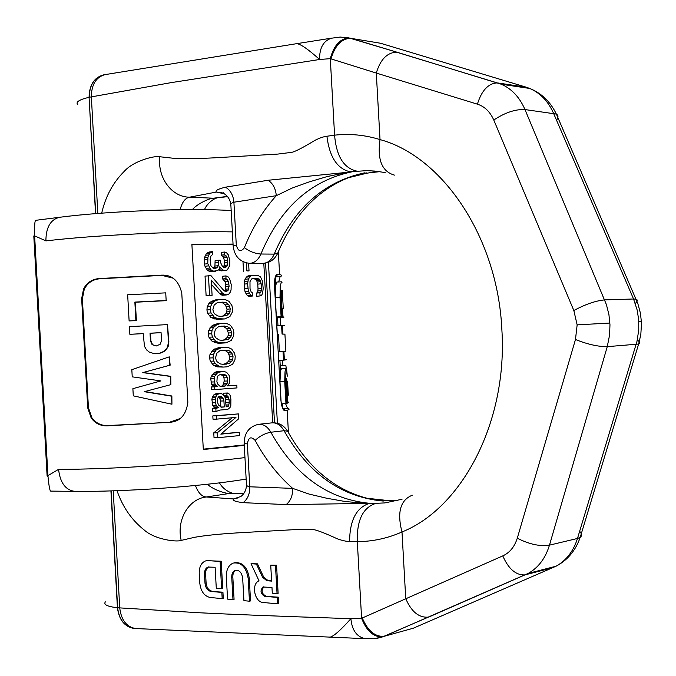 <?xml version="1.0" encoding="UTF-8"?>
<svg xmlns="http://www.w3.org/2000/svg" width="676" height="676" viewBox="0 0 676 676"><rect width="100%" height="100%" fill="white"/><g stroke="black" fill="none" stroke-linecap="round" stroke-linejoin="round"><path stroke-width="1.01" d="M252.368 292.809L251.286 292.285L250.019 288.551L249.985 281.605L251.59 278.943L252.934 278.411L257.835 278.461L260.074 280.075L261.181 283.793L261.266 290.663L260.759 292.252L259.871 292.776L260.049 295.953L261.536 295.42L262.592 293.316L263.201 288.567L262.499 281.174L260.505 276.915L257.657 275.276L251.066 275.732L248.405 278.935L247.585 283.751L248.371 291.246L250.762 295.496L252.545 296.012L252.368 292.809M246.427 262.956L246.867 270.907L249.038 270.915L248.607 263.277M235.975 417.405L217.207 432.834L217.486 437.761L239.625 435.572L239.439 432.319L220.841 434.153L238.687 418.782L238.417 413.906L216.261 415.867L216.447 419.145L235.975 417.405M219.996 410.062L216.024 411.481L215.864 408.743L218.348 407.451L216.193 405.423L215.534 402.727L215.348 399.44L216.185 396.077L217.613 394.319L219.582 393.626L221.06 393.516L223.072 394.454L225.184 397.581L226.173 406.808L227.592 406.682L228.496 406.065L229.249 402.719L229.063 399.457L227.956 396.263L226.984 395.798L226.832 393.069L228.733 393.466L230.237 395.536L230.905 399.305L230.812 405.862L229.984 407.577L227.744 409.411L219.996 410.062M221.331 407.205L218.728 405.22L217.571 402.566L217.385 399.279L218.272 397.015L219.235 396.398L221.736 396.753L222.776 397.767L223.925 400.961L224.255 406.96L221.331 407.205M236.82 385.202L236.963 387.914L214.799 389.587L214.647 386.849L217.689 386.63L215.01 384.078L214.191 378.636L214.579 376.414L217.9 372.349L223.722 371.42L226.621 372.315L229.113 375.417L229.696 377.563L229.536 383.03L227.373 385.92L236.82 385.202L227.626 385.751M220.173 386.452L217.537 383.9L216.911 381.746L217.173 377.335L218.078 375.628L220.486 374.369L224.855 374.622L226.333 375.611L227.389 377.723L227.22 383.199L225.015 386.097L220.173 386.452M221.905 347.464L216.151 349.974L213.362 354.52L213.033 357.832L213.726 361.085L215.399 363.73L219.049 366.24L223.004 367.085L227.246 366.815L232.569 364.288L234.961 359.784L235.214 356.505L234.597 353.278L231.724 349.095L228.488 347.641L218.517 347.658L212.729 350.16L209.923 354.697L209.594 358.01L213.033 357.832M231.462 352.373L228.632 350.362L222.539 350.16L219.666 350.869L216.827 353.227L215.568 357.68L216.227 360.384L217.317 361.964L220.401 363.967L223.325 364.33L229.358 363.401L231.944 361.06L232.738 359.378L233.034 356.641L231.462 352.373L228.099 352.559L225.269 350.548L222.514 350.168M220.57 323.474L216.734 324.742L213.388 327.632L212.019 330.446L211.689 333.75L212.382 337.011L215.661 341.228L219.21 342.681L225.911 342.876L231.243 340.417L233.634 335.947L233.888 332.685L233.271 329.449L230.398 325.232L227.153 323.736L224.821 323.297L217.182 323.728L211.394 326.17L208.58 330.682L208.25 333.978L211.689 333.75M230.127 328.502L227.305 326.457L221.204 326.178L218.331 326.854L215.492 329.178L214.233 333.623L214.883 336.335L215.982 337.924L219.058 339.952L221.99 340.349L228.032 339.496L230.617 337.189L231.412 335.516L231.699 332.786L230.127 328.502L226.773 328.739L223.942 326.694L220.731 326.297M219.235 299.493L215.399 300.719L212.053 303.575L210.675 306.363L210.346 309.667L211.039 312.929L214.317 317.179L217.875 318.675L224.576 318.945L229.908 316.554L232.307 312.126L232.561 308.856L231.944 305.62L229.063 301.369L225.818 299.831L223.486 299.358L215.847 299.798L210.059 302.18L207.245 306.659L206.915 309.954L210.346 309.667M228.801 304.639L225.97 302.552L219.861 302.206L216.996 302.848L214.148 305.138L212.889 309.566L213.548 312.278L214.638 313.884L217.723 315.945L220.655 316.376L226.697 315.591L229.282 313.318L230.372 308.932L228.801 304.639L225.446 304.927L222.607 302.848L218.897 302.425M208.453 275.74L209.552 295.437L212.095 295.353L211.242 280.05L222.683 293.392L226.004 294.93L228.674 294.322L230.313 292.108L231.065 289.92L231.2 284.495L229.561 278.563L227.668 276.425L225.852 275.909L226.004 278.622L228.387 281.292L229.105 286.168L228.015 290.536L225.818 291.677L223.925 290.638L211.005 275.673L205.031 276.104L206.121 295.758L209.552 295.437M213.751 271.237L210.667 269.656L207.785 263.699L207.929 257.125L209.754 253.263L212.661 251.582L212.813 254.311L210.912 255.976L210.118 259.821L210.954 265.82L213.599 268.507L215.568 268.465L217.444 267.341L218.306 265.693L218.483 260.235L220.368 260.218L220.486 262.389L222.59 266.716L224.491 267.78L226.68 266.665L227.482 265.034L227.651 260.15L227.06 257.438L224.669 254.742L224.516 252.03L226.342 252.562L228.235 254.725L229.874 260.674L229.713 265.55L227.313 269.918L225.547 270.485L222.776 269.977L219.793 266.758L218.999 269.496L217.621 270.611L210.354 271.608L207.253 270.037L204.997 266.268L204.355 264.096L207.785 263.699M131.828 369.662L132.226 376.845L160.913 380.918L132.885 388.666L133.282 395.849L171.932 404.223L171.484 396.161L144.258 391.683L170.842 384.644L170.386 376.431L142.78 372.611L169.761 365.243L169.296 356.852L131.828 369.662M129.437 326.643L129.86 334.316L143.202 333.581L144.478 346.357L146.565 349.889L149.21 352.035L153.748 353.523L159.646 353.218L163.998 351.292L167.056 347.954L168.459 342.943L167.496 324.607L129.437 326.643M160.246 344.202L161.496 340.476L161.065 332.617L150.021 333.209L150.452 340.974L152.117 344.675L156.308 345.96L160.246 344.202M127.663 294.787L129.116 320.923L135.884 320.542L134.862 302.087L166.161 300.499L165.73 292.852L127.663 294.787M282.036 282.272L281.419 281.799L280.261 286.218L281.96 316.757L281.098 316.723L280.008 297.178L280.261 286.218M280.177 300.119L282.796 299.975L282.509 290.79L281.968 290.41C281.436 291.052 281.258 293.959 281.427 299.155L282.407 316.79L281.96 316.757M282.796 299.975L283.261 308.391M283.286 308.788L282.517 308.222L282.999 316.841L283.979 317.137L278.639 317.686L279.433 317.34L278.368 317.095L282.999 316.841M284.444 325.595L281.588 325.41L282.069 334.096L284.926 334.138L285.88 351.207L283.041 351.469L283.523 360.156L286.354 359.742M288.322 395.156L287.596 381.788M281.3 365.505L285.838 365.251L287.241 376.228C286.97 371.31 286.565 368.741 286.041 368.53L285.027 371.707L286.801 403.369L285.956 403.589L284.723 381.526L285.027 371.707M286.159 383.875L287.359 383.807L286.59 378.577L286.168 384.154L287.232 403.234L286.801 403.369M287.359 383.807L287.815 403.031L288.745 402.372L287.875 401.823M35.811 220.308L35.752 220.308C34.831 220.19 34.459 225.37 34.628 235.865L45.9 240.893C45.951 227.457 50.489 219.59 59.522 217.292C106.614 211.157 189.103 207.777 231.184 210.566M34.628 235.865L47.92 475.642C48.917 486.171 49.872 491.325 50.785 491.106L50.844 491.106M75.061 491.384L74.842 491.384C65.547 490.117 60.122 482.765 58.575 469.347L47.92 475.642M268.423 262.339L277.405 423.244M244.273 445.383L203.315 449.506L191.891 244.416L233.051 244.078M278.698 281.951L280.143 276.619C282.331 275.825 282.154 275.14 279.61 274.566L277.211 274.186C275.318 275.064 274.405 278.85 274.481 285.534L280.861 399.812C281.537 406.496 282.872 410.171 284.858 410.839L287.182 410.239C289.649 409.445 289.759 408.811 287.494 408.321L282.957 408.583C284.833 408.98 285.069 409.479 283.675 410.087M280.227 317.593L280.667 325.46M282.61 360.207L282.898 365.412M285.559 403.614L287.494 408.321M87.719 407.898L81.652 298.589L83.562 288.99C86.756 282.805 91.818 279.332 98.747 278.588L161.547 275.149C171.974 274.65 178.718 280.625 181.776 293.08L187.852 402.228C186.187 414.963 180.146 421.647 169.735 422.289L107.535 425.584C100.952 425.643 95.722 423.015 91.86 417.709L91.175 417.971L87.719 407.898L88.429 407.679L91.86 417.709M91.175 417.971C95.088 423.311 100.344 425.939 106.926 425.863L169.735 422.289M250.762 295.496L247.408 295.801L249.182 296.316L252.545 296.012M261.181 283.793L257.759 284.131L256.669 280.422L254.438 278.799L257.835 278.461M254.438 278.799L252.013 278.774M255.705 279.349L259.102 279.002M256.669 280.422L260.074 280.075M257.353 282.01L260.767 281.672M257.759 284.131L258.029 288.872L261.451 288.551M258.029 288.872L257.852 290.984L261.266 290.663M257.852 290.984L257.345 292.564L260.759 292.252M257.345 292.564L256.466 293.088L259.871 292.776M256.466 293.088L256.643 296.265L260.049 295.953M251.066 275.732L247.712 276.087L249.393 275.563L252.756 275.216M247.712 276.087L246.368 277.143L249.723 276.797M246.368 277.143L245.058 279.272L248.405 278.935M245.058 279.272L244.459 281.41L247.805 281.072M244.459 281.41L244.239 284.081L247.585 283.751M244.239 284.081L244.509 288.889L247.855 288.567M247.408 295.801L245.025 291.559L248.371 291.246M245.025 291.559L244.509 288.889M245.87 293.688L249.216 293.376M233.076 244.535L191.908 244.796M244.256 444.952L203.299 449.151M263.792 263.319L272.69 422.787M212.661 251.582L209.264 251.996L206.341 253.677L204.507 257.531L204.355 264.096M218.483 260.235L215.103 260.632L214.934 266.074L213.143 268.271M224.516 252.03L221.17 252.435L221.322 255.139L223.714 257.835L224.314 260.539L224.136 265.406L223.274 267.096M225.547 270.485L221.289 270.865L218.644 269.783M215.72 271.194L210.354 271.608M225.852 275.909L222.497 276.264L222.649 278.968L225.04 281.639L225.64 284.334L225.463 289.21L224.533 290.967M226.908 294.905L222.641 295.243L220.773 294.753L211.495 284.545M212.095 295.353L206.121 295.758M224.576 318.945L216.937 319.376L210.904 317.45L207.608 313.208L206.915 309.954M225.911 342.876L218.272 343.307L212.247 341.439L208.952 337.231L208.25 333.978M223.004 367.085L217.148 366.848L213.582 365.429L210.287 361.254L209.594 358.01M223.722 371.42L216.438 371.808L214.478 372.484L211.14 376.54L210.743 378.763L211.563 384.188L214.258 386.731L211.199 386.951L211.351 389.68L214.799 389.587M221.06 393.516L216.159 393.711L214.182 394.412L212.298 397.294L211.901 399.516L212.754 405.482L214.909 407.501L212.416 408.794L212.568 411.532L216.024 411.481M225.269 398.02L225.725 400.251M225.108 397.446L224.542 396.33L227.956 396.263M227.77 393.001L223.443 393.162L223.545 394.919M238.417 413.906L212.813 415.901L212.999 419.179L216.447 419.145M239.439 432.319L221.297 433.781M232.248 417.76L213.76 432.834L214.03 437.744L217.486 437.761M249.038 270.915L246.867 270.907M242.997 261.739L243.529 271.262M275.276 277.185L275.605 276.864C277.439 276.205 277.599 275.622 276.078 275.115M279.915 360.359L280.506 370.997L279.982 381.788L281.148 402.659M280.506 370.997L281.419 368.783L286.024 368.53M285.88 351.207L278.309 351.731L278.791 360.418L283.523 360.156M284.926 334.138L282.069 334.096M281.588 325.41L276.847 325.671L277.337 334.358M282.407 316.79L276.366 316.985L281.098 316.723M275.267 277.059L275.724 285.348L275.276 297.44L276.366 316.985M275.724 285.348L276.814 282.053L281.419 281.808M172.769 278.098L161.97 275.385L99.389 278.816C92.511 279.551 87.474 283.016 84.28 289.193L82.379 298.758L88.429 407.679M170.124 422.018L179.867 418.638M165.73 292.852L166.161 300.499M129.116 320.923L136.391 320.627L135.369 302.231L166.566 300.651M167.496 324.607L168.848 341.6L168.265 346.196L166.372 349.475L163.845 351.655L160.744 353.024L157.17 353.59M143.202 333.648L129.86 334.316M169.296 356.852L170.158 365.175L142.78 372.611M170.842 384.644L170.774 376.321L143.261 372.518M171.932 404.223L171.873 395.992L144.85 391.548M160.896 380.909L132.885 388.666M161.065 332.685L150.478 333.251L150.909 340.991L152.565 344.675L156.088 345.968M225.446 304.927L227.026 309.211L226.73 311.932L225.928 313.588L223.334 315.853L221.246 316.351M226.773 328.739L228.353 333.006L228.057 335.735L227.254 337.4L224.669 339.707L222.091 340.349M228.099 352.559L229.679 356.81L229.384 359.539L228.589 361.221L225.995 363.553L223.004 364.288M220.393 374.42L222.945 375.738L224.01 377.85L224.187 381.103L222.995 385.007L221.627 386.199L219.97 386.317M218.416 396.922L219.911 398.899L220.52 401.037L220.849 406.986M274.498 422.779L265.584 263.125M287.224 403.065L287.815 403.031M281.343 403.851L285.956 403.589M285.517 395.739L288.018 395.595M286.827 395.882L287.41 395.849M278.309 351.731L283.041 351.469M281.934 308.256L282.517 308.222M136.391 320.627L135.884 320.542M135.369 302.231L134.862 302.087M150.478 333.251L150.021 333.209M208.825 271.093L212.23 270.721M207.253 270.037L210.667 269.656M219.092 269.158L221.322 268.913M219.413 270.349L222.776 269.977M221.289 270.865L224.643 270.493M221.322 255.139L224.669 254.742M222.734 256.221L226.08 255.815M223.714 257.835L227.06 257.438M224.314 260.539L227.651 260.15M224.432 262.702L227.77 262.313M224.136 265.406L227.482 265.034M223.334 267.037L226.68 266.665M215.23 262.803L218.601 262.415M214.934 266.074L218.306 265.693M214.064 267.721L217.444 267.341M207.794 252.562L211.199 252.148M206.341 253.677L209.754 253.263M205.411 255.334L208.833 254.92M204.507 257.531L207.929 257.125M204.118 259.728L207.54 259.322M204.997 266.268L208.419 265.879M206.146 268.423L209.56 268.042M219.32 293.705L222.683 293.392M220.773 294.753L224.136 294.44M222.641 295.243L226.004 294.93M222.649 278.968L226.004 278.622M224.06 280.033L227.406 279.687M225.04 281.639L228.387 281.292M225.64 284.334L228.987 283.996M225.759 286.497L229.105 286.168M225.463 289.21L228.809 288.889M224.66 290.849L228.015 290.536M213.447 300.423L216.844 300.119M211.994 301.023L215.399 300.719M210.059 302.18L213.472 301.876M208.631 303.87L212.053 303.575M207.245 306.659L210.675 306.363M207.608 313.208L211.039 312.929M209.298 315.878L212.72 315.608M210.904 317.45L214.317 317.179M212.965 318.455L216.371 318.193M214.478 318.937L217.875 318.675M216.937 319.376L220.325 319.114M222.607 302.848L225.97 302.552M219.801 302.392L223.173 302.096M226.426 306.515L229.781 306.236M227.026 309.211L230.372 308.932M226.73 311.932L230.085 311.653M225.928 313.588L229.282 313.318M223.334 315.853L226.697 315.591M214.782 324.379L218.179 324.134M213.329 324.987L216.734 324.742M211.394 326.17L214.807 325.925M209.966 327.877L213.388 327.632M208.58 330.682L212.019 330.446M208.952 337.231L212.382 337.011M210.633 339.884L214.064 339.665M212.247 341.439L215.661 341.228M214.3 342.419L217.714 342.217M215.813 342.893L219.21 342.681M218.272 343.307L221.66 343.104M223.942 326.694L227.305 326.457M221.136 326.271L224.508 326.035M227.753 330.319L231.107 330.091M228.353 333.006L231.699 332.786M228.057 335.735L231.412 335.516M227.254 337.4L230.617 337.189M224.669 339.707L228.032 339.496M216.117 348.334L219.514 348.14M214.664 348.96L218.078 348.765M212.729 350.16L216.151 349.974M211.301 351.883L214.731 351.697M209.923 354.697L213.362 354.52M210.287 361.254L213.726 361.085M211.977 363.891L215.399 363.73M213.582 365.429L217.004 365.277M215.636 366.392L219.049 366.24M217.148 366.848L220.553 366.696M225.269 350.548L228.632 350.362M229.08 354.131L232.443 353.954M229.679 356.81L233.034 356.641M229.384 359.539L232.738 359.378M228.589 361.221L231.944 361.06M225.995 363.553L229.358 363.401M223.249 364.271L226.629 364.119M216.438 371.808L219.844 371.673M214.478 372.484L217.9 372.349M213.506 373.101L216.928 372.966M212.07 374.834L215.509 374.707M211.14 376.54L214.579 376.414M210.743 378.763L214.191 378.636M210.929 382.033L214.376 381.923M211.563 384.188L215.01 384.078M212.137 385.244L215.576 385.134M213.219 386.258L216.65 386.157M214.258 386.731L217.689 386.63M211.199 386.951L214.647 386.849M221.627 386.199L225.015 386.097M221.466 374.749L224.855 374.622M222.945 375.738L226.333 375.611M224.01 377.85L227.389 377.723M224.187 381.103L227.567 380.994M223.84 383.309L227.22 383.199M222.995 385.007L226.375 384.906M223.443 393.162L226.832 393.069M224.297 395.857L226.984 395.798M225.1 397.395L228.48 397.319M225.683 399.524L229.063 399.457M225.945 402.778L229.249 402.719M226.071 404.983L228.902 404.932M226.13 406.099L228.496 406.065M226.164 406.707L227.592 406.682M216.159 393.711L219.582 393.626M214.182 394.412L217.613 394.319M212.746 396.161L216.185 396.077M212.298 397.294L215.737 397.209M211.901 399.516L215.348 399.44M212.087 402.786L215.534 402.727M212.754 405.482L216.193 405.423M213.869 407.036L217.309 406.986M214.909 407.501L218.348 407.451M213.413 408.169L216.861 408.118M212.416 408.794L215.864 408.743M220.925 407.02L224.255 406.96M218.568 396.829L221.736 396.753M219.362 397.843L222.776 397.767M219.911 398.899L223.317 398.823M220.52 401.037L223.925 400.961M213.76 432.834L217.207 432.834M212.813 415.901L216.261 415.867M48.004 476.631L47.109 475.98L33.8 236.017L34.611 235.273M412.292 495.195C400.336 500.096 396.905 512.349 402 531.97C462.004 508.048 507.955 421.596 501.845 329.263C497.561 236.811 442.256 156.359 380.022 139.594L376.295 73.067L330.302 58.66C333.86 45.393 340.129 38.49 349.095 37.949L344.076 37.188M394.488 175.126C381.974 171.611 377.157 159.764 380.022 139.594C365.099 134.972 349.948 133.493 334.578 135.158L326.922 136.239C323.77 136.577 319.807 137.929 315.033 140.295C302.028 148.179 294.06 152.218 291.145 152.413L277.861 154.077L215.931 157.745C198.026 158.716 183.88 158.894 173.495 158.277L159.84 156.748C155.032 155.421 133.493 160.744 124.325 171.298C113.078 182.452 105.532 196.403 101.696 213.151M331.012 58.854C334.975 45.486 341.524 38.642 350.658 38.329L349.948 38.05M104.053 74.799L103.445 74.909C94.201 77.639 89.477 85.083 89.274 97.259L170.749 82.7L319.613 59.488C319.402 48.03 323.331 40.94 331.392 38.211L340.222 37.062L349.095 37.949L397.192 52.272L351.207 38.397L380.487 43.239L526.165 87.179L529.705 88.446L501.271 84.23L497.739 82.954L526.165 87.179M77.757 104.653C75.425 102.093 79.193 99.642 89.071 97.302L95.738 213.616M103.876 74.833L103.267 74.943C94.065 77.664 89.333 85.117 89.071 97.302L95.536 213.633M105.363 601.868C103.327 604.606 107.349 606.566 117.421 607.749L110.932 490.928M134.778 628.528L134.152 628.486C124.629 626.829 119.052 619.917 117.421 607.749L200.265 612.811C235.045 614.476 264.324 615.735 350.886 618.684C351.968 630.176 356.708 636.826 365.082 638.626L373.997 638.744L383.453 636.657L377.512 638.228M397.843 630.488L397.311 630.632M635.271 303.473C637.62 301.276 637.89 299.865 636.082 299.231L633.547 298.995L637.147 309.963L638.71 319.866L638.769 329.905L636.978 341.38L577.481 538.459L549.478 545.143C545.464 558.275 538.375 567.696 528.21 573.409L383.453 636.657M579.67 531.311C581.918 533.896 582.104 535.907 580.202 537.361L577.481 538.459C573.383 551.32 566.235 560.573 556.027 566.226L413.264 628.232L405.879 630.285M502.775 555.892C508.58 569.057 515.974 575.394 524.948 574.887L528.21 573.409L556.027 566.226C567.527 560.218 575.589 550.594 580.202 537.361L638.634 344.05L607.259 346.653L549.478 545.143C539.997 546.622 529.266 544.307 517.284 538.206C514.529 546.85 509.696 552.74 502.775 555.892L362.294 617.991C367.761 630.911 375.079 637.003 384.221 636.277L413.264 628.232M609.887 323.043L577.152 324.869L575.47 339.504C587.672 344.363 598.268 346.746 607.259 346.653L609.583 335.042L609.972 324.759L608.915 314.517L606.406 304.614L524.973 109.563C519.633 97.251 511.732 88.809 501.271 84.23L397.192 52.272M577.152 324.869L573.831 310.529C585.416 304.293 595.683 300.752 604.623 299.89L633.547 298.995L553.543 113.272C548.152 101.231 540.208 92.95 529.705 88.446C541.51 93.17 550.399 101.721 556.356 114.075L524.973 109.563C515.391 109.106 504.997 112.588 493.776 120.024C490.083 111.768 484.624 106.487 477.4 104.163L376.295 73.067C380.36 59.48 387.137 52.525 396.626 52.196L497.206 82.886C488.258 83.41 481.658 90.499 477.4 104.163M379.878 171.662L370.068 172.701C364.744 173.495 364.195 173.977 346.949 178.067M397.395 500.553L384.855 500.789L388.277 500.595L365.37 498.06M385.21 172.574L375.036 171.079L366.806 170.639L350.033 171.78C337.155 168.713 329.449 156.866 326.922 136.239M402.059 499.243L384.881 502.91L368.606 503.654C356.142 508.056 349.796 520.664 349.585 541.468C346.416 541.493 342.326 540.606 337.307 538.806C323.5 532.468 315.134 529.367 312.211 529.519L298.826 529.392L236.845 532.916C218.94 534.023 204.853 535.485 194.595 537.302L181.193 540.403C176.52 542.287 154.441 539.448 144.149 529.942C131.702 520.081 122.66 507 117.024 490.717M288.331 432.505L287.63 431.229C309.295 470.04 338.296 492.965 374.639 499.995L383.3 501.06C341.372 497.181 308.298 473.732 284.081 430.713L270.848 432.243C295.091 475.676 328.206 499.387 370.195 503.367L286.168 504.592L243.073 502.665C235.4 501.685 232.198 500.443 233.482 498.947L206.383 496.987C201.845 496.716 198.186 492.88 195.423 485.478M378.416 500.544L384.855 500.789L366.705 498.406M181.193 540.403C176.233 519.76 188.832 498.66 206.383 496.987L229.908 493.387L243.901 493.345M243.706 493.624L229.908 493.387C226.764 494.063 213.134 489.838 207.422 484.253M227.313 196.386L213.455 198.22C210.363 197.916 197.468 203.501 192.415 209.577M227.55 196.665L213.455 198.22L189.686 197.172C185.283 197.941 182.097 202.107 180.12 209.67M351.782 176.301L360.131 173.884L366.493 172.904L361.837 173.757L364.913 172.794C323.719 181.498 293.485 208.614 274.219 254.117L260.902 254.024C280.143 208.09 310.394 180.712 351.638 171.89L268.059 180.264L225.48 187.176C217.968 189.043 214.934 190.666 216.371 192.052L189.686 197.172C172.059 197.417 157.204 177.805 159.84 156.748M360.131 173.884L348.165 177.594M356.083 174.974L356.083 174.974C320.956 186.263 294.829 212.349 277.701 253.238L274.219 254.117C271.473 260.26 267.578 263.327 262.533 263.327L250.12 263.31M233.135 245.633L230.913 205.757C230.246 204.22 231.243 203.045 233.904 202.217L276.298 195.685L292.032 188.105L309.033 181.954L327.04 176.597L344.988 172.87M244.188 443.735L246.41 483.653C245.92 485.241 247.044 486.289 249.774 486.796L292.64 488.368L309.126 494.088L326.711 498.246L345.208 501.516L363.468 503.164M362.294 617.991L361.601 618.27C366.662 631.13 373.701 637.316 382.709 636.834L428.381 617.129C418.883 617.889 411.338 611.712 405.735 598.598L402 531.97C387.678 538.307 372.789 541.527 357.317 541.653L349.585 541.468M277.05 593.604L278.132 593.334L276.56 565.212L270.73 565.111L271.617 581.106L266.792 580.709L262.541 577.211L256.407 564.08L251.041 563.7L259.018 580.828C250.99 583.878 254.489 602.206 263.167 602.485L277.625 603.845L277.27 597.44L264.696 596.308C260.48 593.756 259.914 590.655 262.989 587.005L271.972 587.486L272.293 593.182L277.05 593.604L275.478 565.457L270.73 565.111M271.6 580.76L266.792 580.709M251.041 563.7L257.488 563.843L263.623 576.958L267.873 580.456M277.625 603.845L278.698 603.567L278.343 597.17L264.696 596.308M263.919 586.81C261.012 590.545 261.637 593.621 265.778 596.038M249.452 601.192L248.185 578.538C246.258 567.139 241.248 561.984 233.152 563.083C228.496 565.212 226.215 569.775 226.316 576.772L227.567 599.13L232.983 599.637L231.733 577.203C231.682 573.73 232.806 571.448 235.113 570.375C239.177 569.8 241.695 572.369 242.667 578.09L243.926 600.668L249.452 601.192L250.534 600.922L249.267 578.284C247.467 567.215 242.608 562.018 234.69 562.694M232.983 599.637L234.073 599.375L232.823 576.958L231.733 577.203M236.177 570.147C233.888 571.228 232.764 573.501 232.823 576.958M221.635 588.72L220.114 561.477L208.115 560.615L205.428 560.962C201.211 562.829 199.15 566.97 199.234 573.366L199.783 583.143C200.806 591.339 204.262 596.122 210.168 597.491L222.184 598.623L221.838 592.429L210.946 591.449C207.583 590.68 205.605 587.959 205.005 583.287L204.498 574.11C204.448 570.485 205.614 568.127 207.997 567.054L215.12 567.265L216.286 588.247L222.717 588.458L221.204 561.241L206.78 560.649M222.184 598.623L223.274 598.361L222.928 592.176L210.946 591.449M209.019 566.843C206.679 567.941 205.538 570.282 205.589 573.873L206.104 583.033C206.695 587.706 208.673 590.427 212.036 591.196M136.544 628.621L135.851 628.587C126.64 627.083 121.266 620.213 119.736 607.969L113.23 490.852M134.955 628.536L134.33 628.494C124.764 626.838 119.196 619.926 117.632 607.758L111.134 490.92M103.301 74.935L104.949 74.639C96.034 77.174 91.497 84.559 91.344 96.803L97.826 213.447M105.633 74.529L296.772 43.653C300.617 44.033 308.222 49.306 319.613 59.488L330.302 58.66L334.578 135.158C336.352 156.029 343.636 167.986 356.446 171.028M296.375 43.72L331.916 38.084M329.482 637.189L329.888 637.206C333.657 636.378 340.662 630.201 350.886 618.684L361.601 618.27L357.317 541.653C356.751 520.697 362.666 508.031 375.062 503.662M276.56 565.212L275.478 565.457M278.343 597.17L277.27 597.44M257.488 563.843L256.407 564.08M221.204 561.241L220.114 561.477M222.928 592.176L221.838 592.429M638.828 321.539L641.439 321.438M59.75 217.258L35.76 220.317M232.367 231.885C182.359 230.854 94.834 235.037 45.9 240.893M58.575 469.347C107.864 469.524 195.339 463.964 244.957 457.584M280.143 276.619L275.605 276.864M279.982 381.788L284.723 381.526M285.728 384.179L286.168 384.154M275.276 297.44L280.008 297.178M280.979 299.181L281.427 299.155M281.74 290.832L282.509 290.79M98.747 278.588L99.389 278.816M161.547 275.149L161.97 275.385M81.652 298.589L82.379 298.758M106.926 425.863L107.535 425.584M152.565 344.675L152.117 344.675M150.909 340.991L150.452 340.974M553.188 567.595L524.948 574.887L428.846 617.019M372.104 172.11L380.089 171.687M243.073 502.665C247.678 499.184 249.917 493.894 249.774 486.796L247.382 443.946L244.171 443.448C244.256 433.105 248.979 426.733 258.316 424.342C263.285 423.818 267.459 426.455 270.848 432.243C265.017 433.299 259.778 436.02 255.139 440.397C265.313 459.308 277.811 475.296 292.64 488.368C292.818 495.567 290.663 500.967 286.168 504.592M271.558 422.897C276.526 422.382 280.701 424.984 284.081 430.713L287.63 431.229C283.776 425.103 278.419 422.331 271.558 422.897L259.145 424.249M238.653 497.773L233.482 498.947L240.893 496.488C244.382 493.784 246.241 489.999 246.478 485.123M223.359 192.778L222.835 192.753M221.821 192.694L216.371 192.052L224.263 193.801C227.888 196.099 230.068 199.597 230.812 204.279M278.25 251.911L277.701 253.238C274.532 259.812 269.479 263.175 262.533 263.327M225.48 187.176C230.448 190.142 233.254 195.153 233.904 202.217L236.287 245.033L233.152 245.937C234.386 256.136 239.735 261.933 249.216 263.31C254.252 263.31 258.147 260.218 260.902 254.024C254.987 253.593 249.486 251.472 244.391 247.653C252.393 227.702 263.023 210.38 276.298 195.685C275.673 188.519 272.927 183.382 268.059 180.264M236.287 245.033C238.104 251.531 240.8 252.41 244.391 247.653M247.382 443.946C248.464 437.279 251.05 436.096 255.139 440.397M573.831 310.529L493.776 120.024M575.47 339.504L517.284 538.206M263.623 576.958L262.541 577.211M249.267 578.284L248.185 578.538M209.205 560.379L208.115 560.615M205.589 573.873L204.498 574.11M206.104 583.033L205.005 583.287M390.517 500.924L397.615 500.493M637.307 339.994C639.902 341.887 640.341 343.239 638.634 344.05L640.823 334.519L641.507 323.052L640.434 313.241L637.89 303.761L556.356 114.075C558.41 115.326 558.477 117.371 556.551 120.201M282.45 325.418L282.931 334.079M283.895 351.402L284.376 360.063M278.335 251.717L279.61 274.566M287.182 410.239L288.432 432.691M277.498 317.036L277.971 325.604M278.461 334.341L279.425 351.647M282.34 403.8L282.585 408.16M280.498 290.494L281.968 290.41M84.28 289.193L83.562 288.99M246.157 479.056C201.135 486.712 122.626 491.9 74.842 491.384L50.785 491.106M232.848 493.142C234.014 493.801 224.255 491.537 219.48 482.867M370.068 172.701L374.479 172.076M216.548 198.136C217.511 197.409 208.216 200.772 204.473 209.644M365.623 638.685L134.194 628.486M263.741 586.819L262.989 587.005M236.144 570.147L235.113 570.375M208.952 566.843L207.997 567.054M392.722 500.705L388.277 500.595"/></g></svg>

